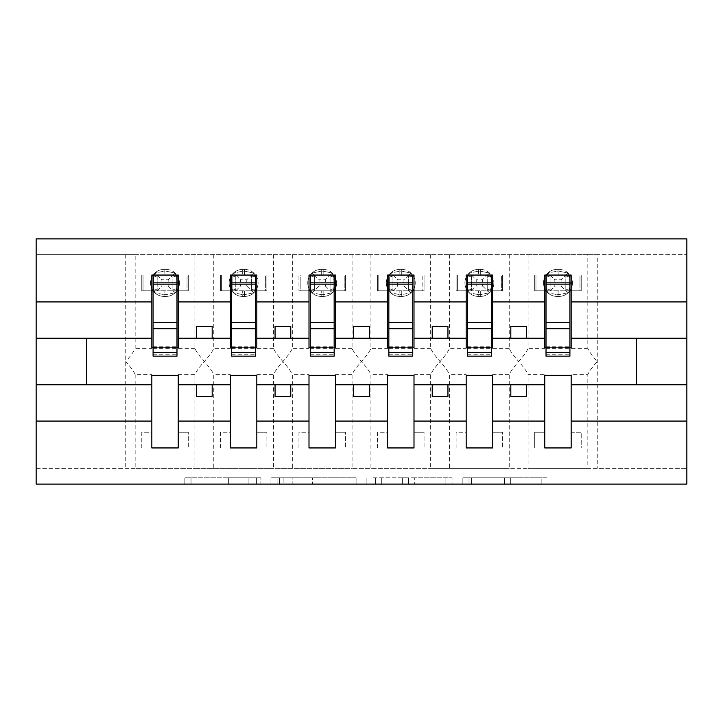 <?xml version="1.0" encoding="UTF-8"?>
<svg xmlns="http://www.w3.org/2000/svg" width="723" height="723" viewBox="0 0 723 723"><rect width="100%" height="100%" fill="white"/><g stroke="black" fill="none" stroke-linecap="round" stroke-linejoin="round"><path stroke-width="0.54" stroke-dasharray="3.62 2.71" d="M260.913 484.094L191.026 484.094L260.913 484.094L260.913 477.813L228.36 477.813L228.36 484.094L228.36 477.813L260.913 477.813L260.913 484.094L260.913 477.813L228.36 477.813L228.36 484.094L228.36 477.813L260.913 477.813L191.026 477.813L260.913 477.813M541.852 484.094L469.028 484.094L541.852 484.094L541.852 477.813L510.682 477.813L548.025 477.813L548.025 484.094L548.025 477.813L469.028 477.813L548.025 477.813L548.025 484.094L548.025 477.813L541.852 477.813L541.852 484.094M504.518 484.094L471.495 484.094L504.518 484.094L504.518 477.813L510.682 477.813L504.518 477.813L504.518 484.094L504.518 477.813L471.495 477.813L471.495 484.094L471.495 477.813L504.518 477.813L504.518 484.094M462.856 484.094L469.028 484.094L462.856 484.094L462.856 477.813L469.028 477.813L462.856 477.813L462.856 484.094M184.853 484.094L191.026 484.094L184.853 484.094L184.853 477.813L191.026 477.813L184.853 477.813L184.853 484.094M151.83 374.613L151.83 375.327L178.238 375.327L178.238 374.613L178.238 432.227L188.296 432.227L178.238 432.227L178.238 447.944L188.296 447.944L188.296 432.227L188.296 447.944L141.771 447.944L141.771 432.227L151.83 432.227L151.83 374.613L135.174 374.613C133.891 371.55 130.746 367.176 125.739 361.5C130.736 355.824 133.882 351.45 135.174 348.387L135.174 254.623L36.15 254.623L686.85 254.623L686.85 484.094L36.15 484.094L36.15 468.377L686.85 468.377L587.826 468.377L587.826 374.613L571.17 374.613L571.17 432.227L581.229 432.227L581.229 447.944L571.17 447.944L571.17 432.227L581.229 432.227L581.229 447.944L534.704 447.944L534.704 432.227L544.762 432.227L544.762 374.613L528.106 374.613L528.106 468.377L587.826 468.377M356.105 484.094L349.932 484.094L356.105 484.094L356.105 477.813L356.105 484.094M277.108 484.094L349.932 484.094L270.935 484.094L277.108 484.094L277.108 477.813L356.105 477.813L270.935 477.813L270.935 484.094L270.935 477.813L277.108 477.813L277.108 484.094M373.068 484.094L452.065 484.094L366.895 484.094L373.068 484.094L373.068 477.813L452.065 477.813L452.065 484.094L452.065 477.813L414.722 477.813L414.722 484.094M544.762 447.944L544.762 432.227L534.704 432.227L534.704 447.944L544.762 447.944M544.762 374.613L544.762 375.327L571.17 375.327L571.17 374.613M135.174 254.623L528.106 254.623L528.106 348.387C526.823 351.45 523.678 355.824 518.671 361.5C523.678 367.176 526.823 371.55 528.106 374.613M509.245 254.623L509.245 348.387C510.528 351.45 513.673 355.824 518.671 361.5C513.673 367.176 510.528 371.55 509.245 374.613L509.245 468.377L528.106 468.377M528.106 254.623L587.826 254.623L587.826 348.387C589.109 351.45 592.254 355.824 597.261 361.5C592.264 367.176 589.118 371.55 587.826 374.613M587.826 254.623L597.261 254.623L597.261 468.377M466.181 374.613L466.181 375.327L492.58 375.327L492.58 374.613L492.58 432.227L502.639 432.227L492.58 432.227L492.58 447.944L502.639 447.944L502.639 432.227L502.639 447.944L456.123 447.944L456.123 432.227L466.181 432.227L466.181 374.613L449.516 374.613L449.516 468.377L509.245 468.377M492.58 374.613L509.245 374.613M466.181 447.944L466.181 432.227L456.123 432.227L456.123 447.944L466.181 447.944M449.516 254.623L449.516 348.387C448.233 351.45 445.088 355.824 440.09 361.5C445.088 367.176 448.233 371.55 449.516 374.613M430.655 254.623L430.655 348.387C431.938 351.45 435.083 355.824 440.09 361.5C435.083 367.176 431.938 371.55 430.655 374.613L430.655 468.377L449.516 468.377M387.591 374.613L387.591 375.327L413.999 375.327L413.999 374.613L413.999 432.227L424.058 432.227L413.999 432.227L413.999 447.944L424.058 447.944L424.058 432.227L424.058 447.944L377.533 447.944L377.533 432.227L387.591 432.227L387.591 374.613L370.926 374.613L370.926 468.377L430.655 468.377M413.999 374.613L430.655 374.613M387.591 447.944L387.591 432.227L377.533 432.227L377.533 447.944L387.591 447.944M370.926 254.623L370.926 348.387C369.643 351.45 366.507 355.824 361.5 361.5C366.498 367.176 369.643 371.55 370.926 374.613M352.074 254.623L352.074 348.387C353.357 351.45 356.493 355.824 361.5 361.5C356.502 367.176 353.357 371.55 352.074 374.613L352.074 468.377L370.926 468.377M309.001 374.613L309.001 375.327L335.409 375.327L335.409 374.613L335.409 432.227L345.467 432.227L335.409 432.227L335.409 447.944L345.467 447.944L345.467 432.227L345.467 447.944L298.942 447.944L298.942 432.227L309.001 432.227L309.001 374.613L292.345 374.613L292.345 468.377L352.074 468.377M335.409 374.613L352.074 374.613M309.001 447.944L309.001 432.227L298.942 432.227L298.942 447.944L309.001 447.944M292.345 254.623L292.345 348.387C291.062 351.45 287.917 355.824 282.91 361.5C287.917 367.176 291.062 371.55 292.345 374.613M273.484 254.623L273.484 348.387C274.767 351.45 277.912 355.824 282.91 361.5C277.912 367.176 274.767 371.55 273.484 374.613L273.484 468.377L292.345 468.377M230.42 374.613L230.42 375.327L256.819 375.327L256.819 374.613L256.819 432.227L266.877 432.227L256.819 432.227L256.819 447.944L266.877 447.944L266.877 432.227L266.877 447.944L220.361 447.944L220.361 432.227L230.42 432.227L230.42 374.613L213.755 374.613L213.755 468.377L273.484 468.377M256.819 374.613L273.484 374.613M230.42 447.944L230.42 432.227L220.361 432.227L220.361 447.944L230.42 447.944M213.755 254.623L213.755 348.387C212.472 351.45 209.327 355.824 204.329 361.5C209.327 367.176 212.472 371.55 213.755 374.613M194.894 254.623L194.894 348.387C196.177 351.45 199.322 355.824 204.329 361.5C199.322 367.176 196.177 371.55 194.894 374.613L194.894 468.377L213.755 468.377M587.826 348.387L571.17 348.387L571.17 290.773L581.229 290.773L581.229 275.056L571.17 275.056L571.17 290.773L579.973 290.773L579.973 275.056L571.17 275.056M544.762 275.056L535.96 275.056L535.96 290.773L550.113 290.773L550.113 275.056L547.826 273.086L546.48 277.017L547.826 273.086L557.026 271.161L547.826 273.086L550.113 275.056L550.113 290.773L565.829 290.773L565.829 275.056L550.104 275.056L565.829 275.056L550.113 275.056L550.113 290.773L565.829 290.773L565.829 275.056L565.829 290.773L550.104 290.773L550.113 275.056L535.96 275.056L535.96 290.773L544.762 290.773L534.704 290.773L544.762 290.773L544.762 275.056L534.704 275.056L534.704 290.773L534.704 275.056L581.229 275.056L581.229 290.773L571.17 290.773M544.762 290.773L544.762 348.387L528.106 348.387M571.17 348.387L571.17 347.673L544.762 347.673L544.762 348.387M509.245 348.387L492.58 348.387L492.58 290.773L502.639 290.773L502.639 275.056L492.58 275.056L492.58 290.773L501.382 290.773L501.382 275.056L492.58 275.056M466.181 275.056L457.379 275.056L457.379 290.773L471.523 290.773L471.523 275.056L469.245 273.086L467.889 277.017L469.245 273.086L478.436 271.161L469.245 273.086L471.523 275.056L471.523 290.773L487.248 290.773L487.239 275.056L471.513 275.056L487.248 275.056L471.523 275.056L471.523 290.773L487.239 290.773L487.239 275.056L487.239 290.773L471.513 290.773L471.523 275.056L457.379 275.056L457.379 290.773L466.181 290.773L456.123 290.773L466.181 290.773L466.181 275.056L456.123 275.056L456.123 290.773L456.123 275.056L502.639 275.056L502.639 290.773L492.58 290.773M466.181 290.773L466.181 348.387L449.516 348.387M492.58 348.387L492.58 347.673L466.181 347.673L466.181 348.387M430.655 348.387L413.999 348.387L413.999 290.773L424.058 290.773L424.058 275.056L413.999 275.056L413.999 290.773L422.801 290.773L422.801 275.056L413.999 275.056M387.591 275.056L378.789 275.056L378.789 290.773L392.932 290.773L392.932 275.056L390.655 273.086L389.299 277.017L390.655 273.086L399.846 271.161L390.655 273.086L392.932 275.056L392.932 290.773L408.658 290.773L408.658 275.056L392.932 275.056L408.658 275.056L392.932 275.056L392.932 290.773L408.649 290.773L408.649 275.056L408.649 290.773L392.932 290.773L392.932 275.056L378.789 275.056L378.789 290.773L387.591 290.773L377.533 290.773L387.591 290.773L387.591 275.056L377.533 275.056L377.533 290.773L377.533 275.056L424.058 275.056L424.058 290.773L413.999 290.773M387.591 290.773L387.591 348.387L370.926 348.387M413.999 348.387L413.999 347.673L387.591 347.673L387.591 348.387M352.074 348.387L335.409 348.387L335.409 290.773L345.467 290.773L345.467 275.056L335.409 275.056L335.409 290.773L344.211 290.773L344.211 275.056L335.409 275.056M309.001 275.056L300.199 275.056L300.199 290.773L314.351 290.773L314.351 275.056L314.342 290.773L330.068 290.773L330.068 275.056L314.342 275.056L330.068 275.056L314.351 275.056L314.351 290.773L330.068 290.773L330.068 275.056L330.068 290.773L314.342 290.773L314.351 275.056L300.199 275.056L300.199 290.773L309.001 290.773L298.942 290.773L309.001 290.773L309.001 275.056L298.942 275.056L298.942 290.773L298.942 275.056L345.467 275.056L345.467 290.773L335.409 290.773M309.001 290.773L309.001 348.387L292.345 348.387M335.409 348.387L335.409 347.673L309.001 347.673L309.001 348.387M273.484 348.387L256.819 348.387L256.819 290.773L266.877 290.773L266.877 275.056L256.819 275.056L256.819 290.773L265.621 290.773L265.621 275.056L256.819 275.056M230.42 275.056L221.618 275.056L221.618 290.773L235.761 290.773L235.761 275.056L233.484 273.086L232.128 277.017L233.484 273.086L242.675 271.161L233.484 273.086L235.761 275.056L235.761 290.773L251.487 290.773L251.477 275.056L235.752 275.056L251.487 275.056L235.761 275.056L235.761 290.773L251.477 290.773L251.477 275.056L251.477 290.773L235.752 290.773L235.761 275.056L221.618 275.056L221.618 290.773L230.42 290.773L220.361 290.773L230.42 290.773L230.42 275.056L220.361 275.056L220.361 290.773L220.361 275.056L266.877 275.056L266.877 290.773L256.819 290.773M230.42 290.773L230.42 348.387L213.755 348.387M256.819 348.387L256.819 347.673L230.42 347.673L230.42 348.387M135.174 374.613L135.174 468.377L194.894 468.377M178.238 374.613L194.894 374.613M151.83 447.944L151.83 432.227L141.771 432.227L141.771 447.944L151.83 447.944M194.894 348.387L178.238 348.387L178.238 290.773L188.296 290.773L188.296 275.056L178.238 275.056L178.238 290.773L187.04 290.773L187.04 275.056L178.238 275.056M151.83 275.056L143.027 275.056L143.027 290.773L157.171 290.773L157.171 275.056L154.894 273.086L153.538 277.017L154.894 273.086L164.094 271.161L154.894 273.086L157.171 275.056L157.171 290.773L172.896 290.773L172.887 275.056L157.171 275.056L172.896 275.056L157.171 275.056L157.171 290.773L172.887 290.773L172.887 275.056L172.887 290.773L157.171 290.773L157.171 275.056L143.027 275.056L143.027 290.773L151.83 290.773L141.771 290.773L151.83 290.773L151.83 275.056L141.771 275.056L141.771 290.773L141.771 275.056L188.296 275.056L188.296 290.773L178.238 290.773M151.83 290.773L151.83 348.387L135.174 348.387M178.238 348.387L178.238 347.673L151.83 347.673L151.83 348.387M135.174 468.377L36.15 468.377L36.15 238.906L686.85 238.906L686.85 254.623L597.261 254.623M544.762 338.237L492.58 338.237M492.58 384.763L544.762 384.763M466.181 338.237L413.999 338.237M413.999 384.763L466.181 384.763M387.591 338.237L335.409 338.237M335.409 384.763L387.591 384.763M309.001 338.237L256.819 338.237M256.819 384.763L309.001 384.763M230.42 338.237L178.238 338.237M178.238 384.763L230.42 384.763M151.83 338.237L86.444 338.237L86.444 384.763L151.83 384.763M571.17 384.763L636.556 384.763L636.556 338.237L571.17 338.237M546.019 347.673L569.914 347.673M467.438 347.673L491.324 347.673M388.847 347.673L412.743 347.673M310.257 347.673L334.153 347.673M231.676 347.673L255.562 347.673M153.086 347.673L176.981 347.673M212.182 338.237L212.182 326.29L196.466 326.29L196.466 338.237M196.466 384.763L196.466 396.71L212.182 396.71L212.182 384.763M290.773 338.237L290.773 326.29L275.056 326.29L275.056 338.237M275.056 384.763L275.056 396.71L290.773 396.71L290.773 384.763M369.363 338.237L369.363 326.29L353.637 326.29L353.637 338.237M353.637 384.763L353.637 396.71L369.363 396.71L369.363 384.763M447.944 338.237L447.944 326.29L432.227 326.29L432.227 338.237M432.227 384.763L432.227 396.71L447.944 396.71L447.944 384.763M526.534 338.237L526.534 326.29L510.818 326.29L510.818 338.237M510.818 384.763L510.818 396.71L526.534 396.71L526.534 384.763M283.895 484.094L292.851 484.094L283.895 484.094L283.895 477.813L279.575 477.813L279.575 484.094L279.575 477.813L292.851 477.813L283.895 477.813L283.895 484.094M292.851 484.094L312.598 484.094L292.851 484.094L292.851 477.813L312.598 477.813L312.598 484.094L312.598 477.813L292.851 477.813L292.851 484.094M373.068 477.813L408.558 477.813L408.558 484.094L408.558 477.813L402.386 477.813L408.558 477.813L408.558 484.094L408.558 477.813L414.722 477.813M375.535 477.813L375.535 484.094L375.535 477.813M366.895 477.813L366.895 484.094L366.895 477.813M176.52 277.017L177.433 282.91L175.174 273.086L176.52 277.017A6.914 2.088 -0 0 1 172.887 275.183A6.914 2.088 -0 0 0 176.52 277.017M165.974 269.399A13.52 13.52 0 0 1 179.494 282.91A13.52 13.52 0 0 0 165.974 269.399L164.094 269.399L165.974 269.399L165.974 271.161L175.174 273.086L165.974 271.161L165.974 269.399M176.981 290.773L153.086 290.773L153.086 275.056L176.981 275.056L176.981 356.159M164.094 296.43L165.974 296.43L164.094 296.43A13.52 13.52 0 0 1 150.574 282.91A13.52 13.52 0 0 0 164.094 296.43A13.52 13.52 0 0 1 150.574 282.91A13.52 13.52 0 0 1 164.094 269.399A13.52 13.52 0 0 0 150.574 282.91A13.52 13.52 0 0 1 164.094 269.399A13.52 13.52 0 0 0 150.574 282.91A13.52 13.52 0 0 0 164.094 296.43L164.094 294.659L154.894 292.734L164.094 294.659L164.094 296.43M168.17 286.055L175.174 292.734L176.52 288.811L175.174 292.734L165.974 294.659L175.174 292.734L172.887 290.773L187.04 290.773L187.04 275.056L172.887 275.056L168.17 279.774L168.17 286.055L161.889 286.055L161.889 279.774L168.17 279.774M172.887 290.773L172.887 275.056L175.174 273.086L172.896 275.056M153.538 277.017L153.538 288.811L154.894 292.734L153.538 288.811L153.538 277.017A6.914 2.088 -0 0 0 157.171 275.183A6.914 2.088 -0 0 1 153.538 277.017M165.974 296.43A13.52 13.52 0 0 0 179.494 282.91A13.52 13.52 0 0 1 165.974 296.43A13.52 13.52 0 0 0 179.494 282.91A13.52 13.52 0 0 1 165.974 296.43L165.974 294.659L165.974 296.43M176.52 288.811L177.433 282.91L176.52 288.811A6.914 2.088 -0 0 0 172.887 290.646A6.914 2.088 -0 0 1 176.52 288.811M157.171 290.773L161.889 286.055M157.171 275.056L161.889 279.774M153.086 290.773L153.086 282.603L176.981 282.603L153.086 282.603L153.086 356.159M176.981 322.621L176.981 348.613L176.981 322.621M153.086 322.621L153.086 348.613L153.086 322.621M255.111 277.017L256.014 282.91L253.755 273.086L255.111 277.017A6.914 2.088 -0 0 1 251.477 275.183A6.914 2.088 -0 0 0 255.111 277.017M244.564 269.399A13.52 13.52 0 0 1 258.084 282.91A13.52 13.52 0 0 0 244.564 269.399L242.675 269.399L244.564 269.399L244.564 271.161L253.755 273.086L244.564 271.161L244.564 269.399M255.562 290.773L231.676 290.773L231.676 275.056L255.562 275.056L255.562 356.159M242.675 296.43L244.564 296.43L242.675 296.43A13.52 13.52 0 0 1 229.164 282.91A13.52 13.52 0 0 0 242.675 296.43A13.52 13.52 0 0 1 229.164 282.91A13.52 13.52 0 0 1 242.675 269.399A13.52 13.52 0 0 0 229.164 282.91A13.52 13.52 0 0 1 242.675 269.399A13.52 13.52 0 0 0 229.164 282.91A13.52 13.52 0 0 0 242.675 296.43L242.675 294.659L233.484 292.734L242.675 294.659L242.675 296.43M246.76 286.055L253.755 292.734L255.111 288.811L253.755 292.734L244.564 294.659L253.755 292.734L251.477 290.773L265.621 290.773L265.621 275.056L251.477 275.056L246.76 279.774L246.76 286.055L240.479 286.055L240.479 279.774L246.76 279.774M251.477 290.773L251.477 275.056L253.755 273.086L251.487 275.056M232.128 277.017L232.128 288.811L233.484 292.734L232.128 288.811L232.128 277.017A6.914 2.088 -0 0 0 235.761 275.183A6.914 2.088 -0 0 1 232.128 277.017M244.564 296.43A13.52 13.52 0 0 0 258.084 282.91A13.52 13.52 0 0 1 244.564 296.43A13.52 13.52 0 0 0 258.084 282.91A13.52 13.52 0 0 1 244.564 296.43L244.564 294.659L244.564 296.43M255.111 288.811L256.014 282.91L255.111 288.811A6.914 2.088 -0 0 0 251.477 290.646A6.914 2.088 -0 0 1 255.111 288.811M235.752 290.773L240.479 286.055M235.761 275.056L240.479 279.774M231.676 290.773L231.676 282.603L255.562 282.603L231.676 282.603L231.676 356.159M255.562 322.621L255.562 348.613L255.562 322.621M231.676 322.621L231.676 348.613L231.676 322.621M333.701 277.017L334.604 282.91L332.345 273.086L333.701 277.017A6.914 2.088 -0 0 1 330.068 275.183A6.914 2.088 -0 0 0 333.701 277.017M323.154 269.399A13.52 13.52 0 0 1 336.665 282.91A13.52 13.52 0 0 0 323.154 269.399L321.265 269.399L323.154 269.399L323.154 271.161L332.345 273.086L323.154 271.161L323.154 269.399M334.153 290.773L310.257 290.773L310.257 275.056L334.153 275.056L334.153 356.159M321.265 296.43L323.154 296.43L321.265 296.43A13.52 13.52 0 0 1 307.745 282.91A13.52 13.52 0 0 0 321.265 296.43A13.52 13.52 0 0 1 307.745 282.91A13.52 13.52 0 0 1 321.265 269.399A13.52 13.52 0 0 0 307.745 282.91A13.52 13.52 0 0 1 321.265 269.399A13.52 13.52 0 0 0 307.745 282.91A13.52 13.52 0 0 0 321.265 296.43L321.265 294.659L312.065 292.734L321.265 294.659L321.265 296.43M325.35 286.055L332.345 292.734L333.701 288.811L332.345 292.734L323.154 294.659L332.345 292.734L330.068 290.773L344.211 290.773L344.211 275.056L330.068 275.056L325.35 279.774L325.35 286.055L319.069 286.055L319.069 279.774L325.35 279.774M330.068 290.773L330.068 275.056L332.345 273.086L330.068 275.056M321.265 271.161L312.065 273.086L310.718 277.017L310.718 288.811L312.065 292.734L310.718 288.811L310.718 277.017L312.065 273.086L321.265 271.161L321.265 269.399L321.265 271.161L323.154 271.161L321.265 271.161L321.265 275.056L321.265 271.161M323.154 296.43A13.52 13.52 0 0 0 336.665 282.91A13.52 13.52 0 0 1 323.154 296.43A13.52 13.52 0 0 0 336.665 282.91A13.52 13.52 0 0 1 323.154 296.43L323.154 294.659L323.154 296.43M333.701 288.811L334.604 282.91L333.701 288.811A6.914 2.088 -0 0 0 330.068 290.646A6.914 2.088 -0 0 1 333.701 288.811M314.342 275.056L312.065 273.086L314.342 275.056M314.342 290.773L312.065 292.734L314.342 290.773M319.069 286.055L314.351 290.773M314.351 275.056L319.069 279.774M310.257 290.773L310.257 282.603L334.153 282.603L310.257 282.603L310.257 356.159M334.153 322.621L334.153 348.613L334.153 322.621M310.257 322.621L310.257 348.613L310.257 322.621M412.282 277.017L413.195 282.91L410.935 273.086L412.282 277.017A6.914 2.088 -0 0 1 408.649 275.183A6.914 2.088 -0 0 0 412.282 277.017M401.735 269.399A13.52 13.52 0 0 1 415.255 282.91A13.52 13.52 0 0 0 401.735 269.399L399.846 269.399L401.735 269.399L401.735 271.161L410.935 273.086L401.735 271.161L401.735 269.399M412.743 290.773L388.847 290.773L388.847 275.056L412.743 275.056L412.743 356.159M399.846 296.43L401.735 296.43L399.846 296.43A13.52 13.52 0 0 1 386.335 282.91A13.52 13.52 0 0 0 399.846 296.43A13.52 13.52 0 0 1 386.335 282.91A13.52 13.52 0 0 1 399.846 269.399A13.52 13.52 0 0 0 386.335 282.91A13.52 13.52 0 0 1 399.846 269.399A13.52 13.52 0 0 0 386.335 282.91A13.52 13.52 0 0 0 399.846 296.43L399.846 294.659L390.655 292.734L399.846 294.659L399.846 296.43M403.931 286.055L408.649 290.773L422.801 290.773L422.801 275.056L408.649 275.056L403.931 279.774L403.931 286.055L397.65 286.055L397.65 279.774L403.931 279.774M408.649 290.773L408.649 275.056M389.299 277.017L389.299 288.811L390.655 292.734L389.299 288.811L389.299 277.017A6.914 2.088 -0 0 0 392.932 275.183A6.914 2.088 -0 0 1 389.299 277.017M401.735 296.43A13.52 13.52 0 0 0 415.255 282.91A13.52 13.52 0 0 1 401.735 296.43A13.52 13.52 0 0 0 415.255 282.91A13.52 13.52 0 0 1 401.735 296.43L401.735 294.659L410.935 292.734L413.195 282.91L410.935 292.734L401.735 294.659L401.735 296.43M410.935 273.086L408.658 275.056L410.935 273.086M410.935 292.734L408.658 290.773L410.935 292.734M392.932 290.773L397.65 286.055M392.932 275.056L397.65 279.774M388.847 290.773L388.847 282.603L412.743 282.603L388.847 282.603L388.847 356.159M412.743 322.621L412.743 348.613L412.743 322.621M388.847 322.621L388.847 348.613L388.847 322.621M490.872 277.017L491.776 282.91L489.516 273.086L490.872 277.017A6.914 2.088 -0 0 1 487.239 275.183A6.914 2.088 -0 0 0 490.872 277.017M480.325 269.399A13.52 13.52 0 0 1 493.836 282.91A13.52 13.52 0 0 0 480.325 269.399L478.436 269.399L480.325 269.399L480.325 271.161L489.516 273.086L480.325 271.161L480.325 269.399M491.324 290.773L467.438 290.773L467.438 275.056L491.324 275.056L491.324 356.159M478.436 296.43L480.325 296.43L478.436 296.43A13.52 13.52 0 0 1 464.916 282.91A13.52 13.52 0 0 0 478.436 296.43A13.52 13.52 0 0 1 464.916 282.91A13.52 13.52 0 0 1 478.436 269.399A13.52 13.52 0 0 0 464.916 282.91A13.52 13.52 0 0 1 478.436 269.399A13.52 13.52 0 0 0 464.916 282.91A13.52 13.52 0 0 0 478.436 296.43L478.436 294.659L469.245 292.734L478.436 294.659L478.436 296.43M482.521 286.055L489.516 292.734L490.872 288.811L489.516 292.734L480.325 294.659L489.516 292.734L487.239 290.773L501.382 290.773L501.382 275.056L487.239 275.056L482.521 279.774L482.521 286.055L476.24 286.055L476.24 279.774L482.521 279.774M487.239 290.773L487.239 275.056L489.516 273.086L487.248 275.056M467.889 277.017L467.889 288.811L469.245 292.734L467.889 288.811L467.889 277.017A6.914 2.088 -0 0 0 471.523 275.183A6.914 2.088 -0 0 1 467.889 277.017M480.325 296.43A13.52 13.52 0 0 0 493.836 282.91A13.52 13.52 0 0 1 480.325 296.43A13.52 13.52 0 0 0 493.836 282.91A13.52 13.52 0 0 1 480.325 296.43L480.325 294.659L480.325 296.43M490.872 288.811L491.776 282.91L490.872 288.811A6.914 2.088 -0 0 0 487.239 290.646A6.914 2.088 -0 0 1 490.872 288.811M471.513 290.773L476.24 286.055M471.523 275.056L476.24 279.774M467.438 290.773L467.438 282.603L491.324 282.603L467.438 282.603L467.438 356.159M491.324 322.621L491.324 348.613L491.324 322.621M467.438 322.621L467.438 348.613L467.438 322.621M569.462 277.017L570.366 282.91L568.106 273.086L569.462 277.017A6.914 2.088 -0 0 1 565.829 275.183A6.914 2.088 -0 0 0 569.462 277.017M558.906 269.399A13.52 13.52 0 0 1 572.426 282.91A13.52 13.52 0 0 0 558.906 269.399L557.026 269.399L558.906 269.399L558.906 271.161L568.106 273.086L558.906 271.161L558.906 269.399M569.914 290.773L546.019 290.773L546.019 275.056L569.914 275.056L569.914 356.159M557.026 296.43L558.906 296.43L557.026 296.43A13.52 13.52 0 0 1 543.506 282.91A13.52 13.52 0 0 0 557.026 296.43A13.52 13.52 0 0 1 543.506 282.91A13.52 13.52 0 0 1 557.026 269.399A13.52 13.52 0 0 0 543.506 282.91A13.52 13.52 0 0 1 557.026 269.399A13.52 13.52 0 0 0 543.506 282.91A13.52 13.52 0 0 0 557.026 296.43L557.026 294.659L547.826 292.734L557.026 294.659L557.026 296.43M561.111 286.055L568.106 292.734L569.462 288.811L568.106 292.734L558.906 294.659L568.106 292.734L565.829 290.773L579.973 290.773L579.973 275.056L565.829 275.056L561.111 279.774L561.111 286.055L554.83 286.055L554.83 279.774L561.111 279.774M565.829 290.773L565.829 275.056L568.106 273.086L565.829 275.056M546.48 277.017L546.48 288.811L547.826 292.734L546.48 288.811L546.48 277.017A6.914 2.088 -0 0 0 550.113 275.183A6.914 2.088 -0 0 1 546.48 277.017M558.906 296.43A13.52 13.52 0 0 0 572.426 282.91A13.52 13.52 0 0 1 558.906 296.43A13.52 13.52 0 0 0 572.426 282.91A13.52 13.52 0 0 1 558.906 296.43L558.906 294.659L558.906 296.43M569.462 288.811L570.366 282.91L569.462 288.811A6.914 2.088 -0 0 0 565.829 290.646A6.914 2.088 -0 0 1 569.462 288.811M550.104 290.773L554.83 286.055M550.113 275.056L554.83 279.774M546.019 290.773L546.019 282.603L569.914 282.603L546.019 282.603L546.019 356.159M569.914 322.621L569.914 348.613L569.914 322.621M546.019 322.621L546.019 348.613L546.019 322.621M256.593 477.813L256.593 484.094L256.593 477.813M125.739 254.623L125.739 468.377M248.106 477.813L248.106 484.094L248.106 477.813M191.026 477.813L191.026 484.094L191.026 477.813M349.932 477.813L349.932 484.094L349.932 477.813M445.892 477.813L445.892 484.094L445.892 477.813M402.386 477.813L402.386 484.094L402.386 477.813M381.708 477.813L381.708 484.094L381.708 477.813M510.682 477.813L510.682 484.094L510.682 477.813M469.028 477.813L469.028 484.094L469.028 477.813M164.094 294.659L165.974 294.659L164.094 294.659L164.094 290.773L164.094 294.659M164.094 271.161L164.094 269.399L164.094 271.161L165.974 271.161L164.094 271.161L164.094 275.056L164.094 271.161M165.974 275.056L165.974 271.161L165.974 275.056M157.171 290.646A6.914 2.088 -0 0 0 153.538 288.811A6.914 2.088 0 0 1 157.171 290.646M165.974 294.659L165.974 290.773L165.974 294.659M153.086 290.962L176.981 290.962M153.086 354.216L176.981 354.216M153.086 346.254L176.981 346.254M153.086 347.401L176.981 347.401M242.675 294.659L244.564 294.659L242.675 294.659L242.675 290.773L242.675 294.659M242.675 271.161L242.675 269.399L242.675 271.161L244.564 271.161L242.675 271.161L242.675 275.056L242.675 271.161M244.564 275.056L244.564 271.161L244.564 275.056M235.761 290.646A6.914 2.088 -0 0 0 232.128 288.811A6.914 2.088 0 0 1 235.761 290.646M244.564 294.659L244.564 290.773L244.564 294.659M231.676 290.962L255.562 290.962M231.676 354.216L255.562 354.216M231.676 346.254L255.562 346.254M231.676 347.401L255.562 347.401M321.265 294.659L323.154 294.659L321.265 294.659L321.265 290.773L321.265 294.659M323.154 275.056L323.154 271.161L323.154 275.056M314.351 275.183A6.914 2.088 -0 0 1 310.718 277.017A6.914 2.088 -0 0 0 314.351 275.183M314.351 290.646A6.914 2.088 -0 0 0 310.718 288.811A6.914 2.088 0 0 1 314.351 290.646M323.154 294.659L323.154 290.773L323.154 294.659M310.257 290.962L334.153 290.962M310.257 354.216L334.153 354.216M310.257 346.254L334.153 346.254M310.257 347.401L334.153 347.401M399.846 294.659L401.735 294.659L399.846 294.659L399.846 290.773L399.846 294.659M399.846 271.161L399.846 269.399L399.846 271.161L401.735 271.161L399.846 271.161L399.846 275.056L399.846 271.161M401.735 275.056L401.735 271.161L401.735 275.056M412.282 288.811A6.914 2.088 -0 0 0 408.649 290.646A6.914 2.088 -0 0 1 412.282 288.811M392.932 290.646A6.914 2.088 -0 0 0 389.299 288.811A6.914 2.088 0 0 1 392.932 290.646M401.735 294.659L401.735 290.773L401.735 294.659M388.847 290.962L412.743 290.962M388.847 354.216L412.743 354.216M388.847 346.254L412.743 346.254M388.847 347.401L412.743 347.401M478.436 294.659L480.325 294.659L478.436 294.659L478.436 290.773L478.436 294.659M478.436 271.161L478.436 269.399L478.436 271.161L480.325 271.161L478.436 271.161L478.436 275.056L478.436 271.161M480.325 275.056L480.325 271.161L480.325 275.056M471.523 290.646A6.914 2.088 -0 0 0 467.889 288.811A6.914 2.088 0 0 1 471.523 290.646M480.325 294.659L480.325 290.773L480.325 294.659M467.438 290.962L491.324 290.962M467.438 354.216L491.324 354.216M467.438 346.254L491.324 346.254M467.438 347.401L491.324 347.401M557.026 294.659L558.906 294.659L557.026 294.659L557.026 290.773L557.026 294.659M557.026 271.161L557.026 269.399L557.026 271.161L558.906 271.161L557.026 271.161L557.026 275.056L557.026 271.161M558.906 275.056L558.906 271.161L558.906 275.056M550.113 290.646A6.914 2.088 -0 0 0 546.48 288.811A6.914 2.088 0 0 1 550.113 290.646M558.906 294.659L558.906 290.773L558.906 294.659M546.019 290.962L569.914 290.962M546.019 354.216L569.914 354.216M546.019 346.254L569.914 346.254M546.019 347.401L569.914 347.401M153.086 348.613L176.981 348.613M231.676 348.613L255.562 348.613M310.257 348.613L334.153 348.613M388.847 348.613L412.743 348.613M467.438 348.613L491.324 348.613M546.019 348.613L569.914 348.613"/><path stroke-width="1.08" d="M544.762 421.066L492.58 421.066L492.58 375.327L466.181 375.327L466.181 421.066L413.999 421.066L413.999 375.327L387.591 375.327L387.591 421.066L335.409 421.066L335.409 375.327L309.001 375.327L309.001 421.066L256.819 421.066L256.819 375.327L230.42 375.327L230.42 421.066L178.238 421.066L178.238 375.327L151.83 375.327L151.83 421.066L36.15 421.066L36.15 484.094L686.85 484.094L686.85 421.066L571.17 421.066L571.17 447.944L544.762 447.944L544.762 384.763L510.818 384.763L510.818 396.71L526.534 396.71L526.534 384.763M571.17 421.066L571.17 375.327L544.762 375.327L544.762 384.763M466.181 421.066L466.181 447.944L492.58 447.944L492.58 421.066M387.591 421.066L387.591 447.944L413.999 447.944L413.999 421.066M309.001 421.066L309.001 447.944L335.409 447.944L335.409 421.066M230.42 421.066L230.42 447.944L256.819 447.944L256.819 421.066M546.019 352.381L569.914 352.381L569.914 356.159L546.019 356.159L546.019 275.056L544.762 275.056L544.762 301.934L492.58 301.934L492.58 347.673L491.324 347.673M546.019 347.673L544.762 347.673L544.762 301.934M467.438 352.381L491.324 352.381L491.324 356.159L467.438 356.159L467.438 275.056L466.181 275.056L466.181 301.934L413.999 301.934L413.999 347.673L412.743 347.673M467.438 347.673L466.181 347.673L466.181 301.934M388.847 352.381L412.743 352.381L412.743 356.159L388.847 356.159L388.847 275.056L387.591 275.056L387.591 301.934L335.409 301.934L335.409 347.673L334.153 347.673M388.847 347.673L387.591 347.673L387.591 301.934M310.257 352.381L334.153 352.381L334.153 356.159L310.257 356.159L310.257 275.056L309.001 275.056L309.001 301.934L256.819 301.934L256.819 347.673L255.562 347.673M310.257 347.673L309.001 347.673L309.001 301.934M231.676 352.381L255.562 352.381L255.562 356.159L231.676 356.159L231.676 275.056L230.42 275.056L230.42 301.934L178.238 301.934L178.238 275.056L176.981 275.056L176.981 356.159L153.086 356.159L153.086 328.748L176.981 328.748M231.676 347.673L230.42 347.673L230.42 301.934M151.83 421.066L151.83 447.944L178.238 447.944L178.238 421.066M153.086 328.748L153.086 275.056L151.83 275.056L151.83 301.934L36.15 301.934L36.15 238.906L686.85 238.906L686.85 301.934L571.17 301.934L571.17 347.673L569.914 347.673M153.086 347.673L151.83 347.673L151.83 301.934M544.762 275.056L571.17 275.056L571.17 301.934M466.181 275.056L492.58 275.056L492.58 301.934M387.591 275.056L413.999 275.056L413.999 301.934M309.001 275.056L335.409 275.056L335.409 301.934M230.42 275.056L256.819 275.056L256.819 301.934M151.83 275.056L178.238 275.056M510.818 384.763L492.58 384.763M544.762 338.237L526.534 338.237L526.534 326.29L510.818 326.29L510.818 338.237L492.58 338.237M510.818 338.237L526.534 338.237M447.944 396.71L447.944 384.763L432.227 384.763L432.227 396.71L447.944 396.71M432.227 384.763L413.999 384.763M466.181 384.763L447.944 384.763M466.181 338.237L447.944 338.237L447.944 326.29L432.227 326.29L432.227 338.237L413.999 338.237M432.227 338.237L447.944 338.237M369.363 396.71L369.363 384.763L353.637 384.763L353.637 396.71L369.363 396.71M353.637 384.763L335.409 384.763M387.591 384.763L369.363 384.763M387.591 338.237L369.363 338.237L369.363 326.29L353.637 326.29L353.637 338.237L335.409 338.237M353.637 338.237L369.363 338.237M290.773 396.71L290.773 384.763L275.056 384.763L275.056 396.71L290.773 396.71M275.056 384.763L256.819 384.763M309.001 384.763L290.773 384.763M309.001 338.237L290.773 338.237L290.773 326.29L275.056 326.29L275.056 338.237L256.819 338.237M275.056 338.237L290.773 338.237M212.182 396.71L212.182 384.763L196.466 384.763L196.466 396.71L212.182 396.71M196.466 384.763L178.238 384.763M230.42 384.763L212.182 384.763M230.42 338.237L212.182 338.237L212.182 326.29L196.466 326.29L196.466 338.237L178.238 338.237L178.238 301.934M196.466 338.237L212.182 338.237M178.238 338.237L178.238 347.673L176.981 347.673M151.83 384.763L36.15 384.763L36.15 301.934M36.15 421.066L36.15 384.763M151.83 338.237L36.15 338.237M686.85 421.066L686.85 301.934M86.444 384.763L86.444 338.237M686.85 338.237L636.556 338.237L636.556 384.763L571.17 384.763M686.85 384.763L636.556 384.763M636.556 338.237L571.17 338.237M176.981 290.773L178.238 290.773M151.83 290.773L153.086 290.773M153.086 322.621L176.981 322.621M256.819 275.056L255.562 275.056L255.562 352.381M255.562 290.773L256.819 290.773M230.42 290.773L231.676 290.773M231.676 328.748L255.562 328.748M231.676 322.621L255.562 322.621M335.409 275.056L334.153 275.056L334.153 352.381M334.153 290.773L335.409 290.773M309.001 290.773L310.257 290.773M310.257 328.748L334.153 328.748M310.257 322.621L334.153 322.621M413.999 275.056L412.743 275.056L412.743 352.381M412.743 290.773L413.999 290.773M387.591 290.773L388.847 290.773M388.847 328.748L412.743 328.748M388.847 322.621L412.743 322.621M492.58 275.056L491.324 275.056L491.324 352.381M491.324 290.773L492.58 290.773M466.181 290.773L467.438 290.773M467.438 328.748L491.324 328.748M467.438 322.621L491.324 322.621M571.17 275.056L569.914 275.056L569.914 352.381M569.914 290.773L571.17 290.773M544.762 290.773L546.019 290.773M546.019 328.748L569.914 328.748M546.019 322.621L569.914 322.621M153.086 352.381L176.981 352.381M153.086 284.148L176.981 284.148M231.676 284.148L255.562 284.148M310.257 284.148L334.153 284.148M388.847 284.148L412.743 284.148M467.438 284.148L491.324 284.148M546.019 284.148L569.914 284.148"/></g></svg>
